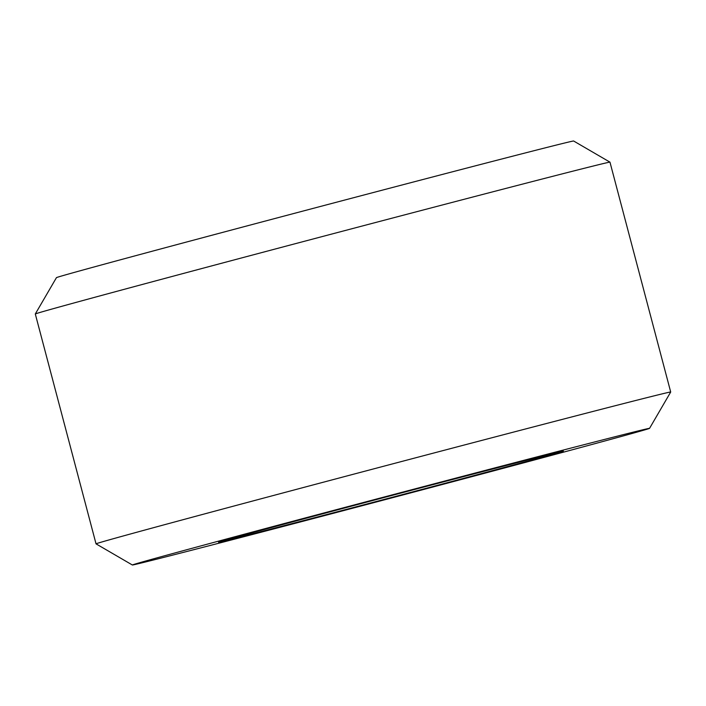 <?xml version="1.0" encoding="UTF-8"?>
<svg xmlns="http://www.w3.org/2000/svg" width="706" height="706" viewBox="0 0 706 706"><rect width="100%" height="100%" fill="white"/><g stroke="black" fill="none" stroke-linecap="round" stroke-linejoin="round"><path stroke-width="1.06" d="M462.509 476.885A178.318 0.935 -14.8 0 1 563.353 451.108A178.318 0.935 -14.8 0 1 391.195 497.571A178.318 0.935 -14.8 0 1 218.56 542.208A178.318 0.935 -14.8 0 1 462.509 476.885M35.3 313.976L56.445 277.652A267.477 1.403 -14.8 0 1 422.365 179.659A267.477 1.403 -14.8 0 1 573.634 141.006L609.958 162.142A297.191 1.553 -14.8 0 1 609.966 162.151L670.7 392.015A297.191 1.553 -14.8 0 1 670.7 392.024A297.191 1.553 -14.8 0 0 502.619 434.958A297.191 1.553 -14.8 0 0 96.034 543.849L35.3 313.985A297.191 1.553 -14.8 0 1 35.3 313.976A297.191 1.553 -14.8 0 1 441.885 205.102A297.191 1.553 -14.8 0 1 609.958 162.142M132.366 564.994A267.477 1.403 -14.8 0 1 498.286 466.993A267.477 1.403 -14.8 0 1 649.555 428.348A267.477 1.403 -14.8 0 1 391.318 498.021A267.477 1.403 -14.8 0 1 132.366 564.994L96.042 543.858A297.191 1.553 -14.8 0 1 96.034 543.849M649.555 428.348L670.7 392.024"/></g></svg>
